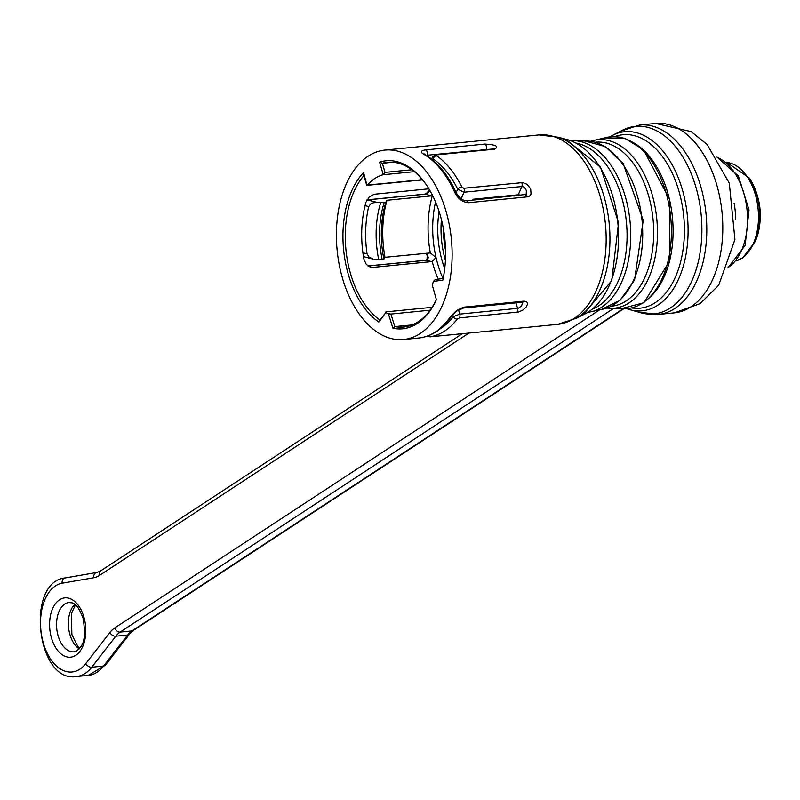 <?xml version="1.0" encoding="UTF-8"?>
<svg xmlns="http://www.w3.org/2000/svg" width="800" height="800" viewBox="0 0 800 800"><rect width="100%" height="100%" fill="white"/><g stroke="black" fill="none" stroke-linecap="round" stroke-linejoin="round"><path stroke-width="1.2" d="M424.3 194.28A3.31 2 84.4 0 1 424.7 194.16L367.02 199.84A3.31 2 -95.6 0 1 367.33 199.88L377.05 202.4L384.2 202.61L385.9 202.12L386.96 200.27L431.64 195.87L425.16 194.19L366.95 199.94M386.96 200.27A82.76 49.9 -95.6 0 0 384.99 257.3L430.34 252.93A82.76 49.9 84.4 0 1 432.32 195.73L431.64 195.87M472.28 200.22L473.59 199.19L518.27 194.79L521.83 186.53L464 192.22L457.69 189.12A3.31 1.41 -26.5 0 1 461.82 186.94L463.85 188.26L522.89 182.58L527.13 184.36L530.68 188.93L531.02 193.96L529.9 195.81L528.23 196.77L468.39 202.72C462.34 202.18 457.78 198.69 454.72 192.27A3.31 1.29 -24.2 0 1 456.16 192.68L457.69 189.12A91.87 55.39 -95.6 0 0 433.27 158.96L432.68 156.63M520.2 195.51L518.27 194.79M444.72 268.65A71.18 42.92 84.4 0 1 439.11 211.58M513.58 195.26A71.18 42.92 84.4 0 1 513.99 196.12M368.65 266.46L372.45 267.44L370.33 267.22L366.35 264.45L363.96 259.37A82.76 49.9 -95.6 0 1 365.93 202.34L369.15 197.14L374.09 194.27L428.89 188.81M372.45 267.44L431.59 261.62L426.41 260.28L368.01 266.03M438.18 279.15A82.76 49.9 84.4 0 1 432.22 261.47L431.59 261.62M363.89 175.61A82.76 49.9 -95.6 0 0 346.1 251.26A82.76 49.9 -95.6 0 0 379.92 320.04L385.85 312.63A71.18 42.92 -95.6 0 0 388.4 313.75L390.93 314.07L394.81 326.61A82.76 49.9 -95.6 0 0 403.69 327.03A82.76 49.9 -95.6 0 0 436.35 299.62M368.18 156.17A95.18 57.39 84.4 0 1 384.95 150.08A95.18 57.39 84.4 0 1 449.29 224.82A95.18 57.39 84.4 0 1 420.35 333.43A95.18 57.39 84.4 0 1 403.59 339.52A95.18 57.39 84.4 0 1 339.24 264.78A95.18 57.39 84.4 0 1 368.18 156.17M428.11 335.84A3.31 2.64 80.4 0 0 430.27 336.81L491.02 330.92M450.42 316.74A3.31 2.14 34.2 0 0 451.74 316.04C442.63 329.25 431.62 336.58 418.7 338.03A95.18 57.39 -95.6 0 0 450.42 316.74L456.68 310.5L463.43 307.21L523.93 301.16L526.25 301.56L527.26 302.74L527.39 304.45L526.33 306.86L522.78 310.14L518.43 312.02L459.37 317.92L457.26 319.11A95.18 57.39 84.4 0 1 430.27 336.81M454.72 192.27A95.18 57.39 -95.6 0 0 424.19 154.55C420.08 152.12 420.56 150.57 425.64 149.91L484.78 144.09C495.89 144.66 499.17 146.35 494.63 149.16L436.8 154.85L436.52 155.68A95.18 57.39 84.4 0 1 461.82 186.94M392.7 162.25L382.34 163.26L385.03 172.39L411.88 169.75M427.48 186.54A82.76 49.9 -95.6 0 0 387.48 162.31A82.76 49.9 -95.6 0 0 382.34 163.26L379.58 162.12A84.42 50.9 84.4 0 1 427.14 186.02A84.42 50.9 84.4 0 1 442.82 280.12L433.43 281.42A71.18 42.92 84.4 0 1 432.26 284.98L436.38 299.73A84.42 50.9 84.4 0 1 392.89 328.25L388.4 313.75M412.31 324.89L394.81 326.61L392.89 328.25M385.85 312.63L378.86 322.07A84.42 50.9 84.4 0 1 343.68 250.48A84.42 50.9 84.4 0 1 363.41 172.72L367.1 185.26A1.66 1 -95.6 0 0 367.27 185.1A71.18 42.92 84.4 0 1 383.08 174.74A1.66 1 -95.6 0 0 383.27 174.65L385.03 172.39M484.14 199.05A61.24 36.93 84.4 0 1 484.46 198.12M481.98 198.37A64.55 38.92 -95.6 0 0 481.69 199.3M476.67 199.79A67.87 40.92 84.4 0 1 476.94 198.86M433.43 281.42L435.25 279.55L443.17 278.46M432.05 307.34L385.97 311.88M430.08 310.21L390.93 314.07M362.91 252.76L367.06 253.83A82.76 49.9 84.4 0 1 368.69 206.58L365.06 205.64M384.99 257.3L383.93 259.15L378.73 259.67L373.25 259.16L364.24 256.82M489.65 197.61A57.93 34.93 -95.6 0 0 489.29 198.55M491.92 149.08L426.21 155.31M526.18 194.36L526.39 190.81L525.64 188.92L523.64 186.94L521.83 186.53A3.31 2 84.4 0 0 521.67 182.57M432.22 261.47L436.03 257.49A79.45 47.91 -95.6 0 0 442.98 278.48M430.34 252.93L436.03 257.49A79.45 47.91 -95.6 0 1 435.55 201.97M426.7 253.2L428.28 257.46L427.69 259.62L426.41 260.28A3.31 2 -95.6 0 0 425.98 260.25L427 259.27L427.25 255.83L426.26 253.24M429.91 190.54L428.11 192.71L425.16 194.19A3.31 2 84.4 0 0 424.72 194.16L427.12 192.83L429.36 189.59M440.32 328.73A91.87 55.39 -95.6 0 0 453.28 316.7L459.79 314.11L518.29 308.29L521.6 305.89L522.72 302.2M379.92 320.04L378.86 322.07M364.38 175.05L363.41 172.72L363.33 173.71M366.89 184.54L366.73 185.26M377.05 202.4L373.45 202.75L370.76 203.91L368.69 206.58M367.06 253.83L368.9 256.95L373.25 259.16M363.46 256.5L364.27 256.83M432.78 160.1L433.27 158.96A3.31 2.35 -55 0 1 436.52 155.68M424.19 154.55A3.31 2.41 -59.1 0 1 425.38 154.8L424.04 153.82L424.34 154.54M452.71 314.76L453.28 316.7A3.31 2.22 37.6 0 0 457.26 319.11M519.69 195.56A79.45 47.91 -95.6 0 0 519.42 194.93M576.49 318.21L583.01 314.9A89.97 54.25 -95.6 0 0 617.84 222.8A89.97 54.25 -95.6 0 0 565.72 139.25L558.69 137.28A94.25 56.83 84.4 0 1 609.2 223.65A94.25 56.83 84.4 0 1 576.49 318.21L557.63 324.36A95.18 57.39 -95.6 0 0 605.42 224.02A95.18 57.39 -95.6 0 0 538.99 134.92L384.95 150.08M691.02 306.8A95.18 57.39 -95.6 0 0 719.96 198.18A95.18 57.39 -95.6 0 0 655.62 123.45L639.61 125.02A95.18 57.39 84.4 0 1 703.96 199.76A95.18 57.39 84.4 0 1 675.02 308.37A95.18 57.39 84.4 0 1 658.25 314.46L674.26 312.88A95.18 57.39 -95.6 0 0 691.02 306.8M631.52 310.13L638.55 312.1A94.25 56.83 -95.6 0 0 670.43 307.93A94.25 56.83 -95.6 0 0 696.24 188.31A94.25 56.83 -95.6 0 0 620.75 131.18L614.24 134.48A89.97 54.25 84.4 0 1 683.51 193.89A89.97 54.25 84.4 0 1 658.06 305.05A89.97 54.25 84.4 0 1 631.52 310.13L626.56 308.67M592.35 309.14A84.65 51.04 -95.6 0 0 598.8 305.78A84.65 51.04 -95.6 0 0 625.72 216.23A84.65 51.04 -95.6 0 0 576.01 143.08M631.53 141.71A84.65 51.04 84.4 0 1 672.43 217.43A84.65 51.04 84.4 0 1 647.07 299.67M631.78 307.94A87.14 52.54 -95.6 0 0 655.33 302.61A87.14 52.54 -95.6 0 0 680.4 196.63A87.14 52.54 -95.6 0 0 614.92 136.58M590.42 141.3L595.67 139.98A84.66 51.05 84.4 0 1 654.6 204.54A84.66 51.05 84.4 0 1 629.19 302.81A84.66 51.05 84.4 0 1 612.24 308.36L621.58 308.61A86.3 52.03 -95.6 0 0 642.62 303.05A86.3 52.03 -95.6 0 0 667.87 199.9A86.3 52.03 -95.6 0 0 604.79 137.91L624.56 138.15L643.5 149.72L669.45 199.25L669.68 260.9L643.92 302.73L621.58 308.61M611.32 306.21A82.38 49.67 -95.6 0 0 626.2 300.91A82.38 49.67 -95.6 0 0 651.19 206.6A82.38 49.67 -95.6 0 0 595.18 142.26M575.66 140.78A86.3 52.03 84.4 0 1 630.06 221.6A86.3 52.03 84.4 0 1 592.45 311.47L601.58 309.4A84.66 51.05 -95.6 0 0 642.06 220.42A84.66 51.05 -95.6 0 0 585.01 141.03L570.68 140.71M383.27 174.65L379.58 162.12M443.46 229.15A67.87 40.92 -95.6 0 0 445.57 250.56M458.55 309.88L459.79 314.11A3.31 2 -95.6 0 1 459.37 317.92M517.19 312.23A3.31 2 84.4 0 0 517.62 308.42L515.98 302.86M486.11 149.65L486.22 149.39A3.31 2 -95.6 0 0 484.78 144.09M463.85 188.26A3.31 2 -95.6 0 1 464 192.22L461.13 198.89M414.35 171.66L383.08 174.74M367.27 185.1L422.37 179.68M445.42 260.3A68.83 41.5 84.4 0 1 441.42 219.63M378.73 259.67A75.28 45.39 84.4 0 1 380.7 202.63M385.9 202.12A75.28 45.39 -95.6 0 0 383.93 259.15M384.19 202.61A73.92 44.57 -95.6 0 0 382.22 259.64M494.63 149.16A3.31 2 -95.6 0 0 493.71 148.9L435.89 154.59L432.57 156.85M436.8 154.85A3.31 2 -95.6 0 0 435.89 154.59M425.64 149.91A3.31 2 84.4 0 1 427.08 155.21M425.38 154.8C437.9 162.5 448.16 175.13 456.17 192.69C458.94 197.66 462.33 200.36 466.34 200.81A3.31 2 84.4 0 1 468.39 202.72M525.5 194.98A3.31 2 84.4 0 1 527.53 196.9M464.79 306.98A3.31 2 84.4 0 1 463.51 308.03L456.76 311.05L451.73 316.05M523.93 301.16A3.31 2 84.4 0 1 522.64 302.21L463.51 308.03M728.05 267.54A57.93 34.93 -95.6 0 0 747.06 210.09A57.93 34.93 -95.6 0 0 717.21 157.44M734.1 203.21A57.93 34.93 84.4 0 1 735.68 219.35M468.96 333.06L99.42 575.45A38.07 22.96 84.4 0 1 93.72 577.75L62.14 583.21A4.97 3.96 -99.8 0 1 65.24 577.92A4.97 3.96 -99.8 0 1 65.46 577.89L96.59 572.52M88.32 675.39A49.66 29.94 -95.6 0 0 103.58 666.06L127.63 635.03L115.81 636.19L91.76 667.23L103.58 666.06A4.97 3.34 37.8 0 0 105.5 665.09L88.32 675.39L76.5 676.55A49.66 29.94 84.4 0 0 91.76 667.23A4.97 3.34 37.8 0 1 85.8 663.6L109.85 632.57A38.07 22.96 84.4 0 1 114.84 627.86L599.9 309.7M613.76 308.32L120.15 632.09L131.97 630.93L623.23 308.71M75.86 655.27A29.79 17.96 84.4 0 1 49.61 622.84A29.79 17.96 84.4 0 1 77.61 604.46A29.79 17.96 84.4 0 1 75.86 655.27M62.14 583.21A44.69 26.95 -95.6 0 0 43.44 643.43A44.69 26.95 -95.6 0 0 85.8 663.6M69.2 602.43A24.83 14.97 -95.6 0 0 56.74 628.6A24.83 14.97 -95.6 0 0 74.07 651.84L77.08 650.73C80.63 646.28 87.06 645.19 83.2 618.5C75.85 599.64 72.07 603.64 69.2 602.43M79.19 648.87A24.83 14.97 84.4 0 1 68.56 627.44A24.83 14.97 84.4 0 1 74.8 604.35M114.84 627.86A4.97 3.78 56.7 0 0 120.15 632.09A33.1 19.96 -95.6 0 0 115.81 636.19A4.97 3.34 37.8 0 1 109.85 632.57M105.5 665.09L129.55 634.06A4.97 3.34 37.8 0 1 127.63 635.03A33.1 19.96 84.4 0 1 131.97 630.93A4.97 3.78 56.7 0 0 133.34 630.46L623.84 308.73M93.72 577.75A4.97 3.96 -99.8 0 1 96.81 572.47L100.64 570.91A4.97 3.78 56.7 0 0 99.42 575.45M76.5 676.55C36.65 683.71 25.1 581.64 65.24 577.92L96.81 572.47A4.97 3.96 -99.8 0 1 97.04 572.44M750.1 179.37C761.3 198.54 763.28 218.63 756.03 239.62A46.23 27.87 -95.6 0 0 750.1 179.37L749.11 177.85A48.69 29.36 84.4 0 1 755.35 241.3L742.81 257.86L736.54 260.72M736.58 260.68A49.66 29.94 -95.6 0 0 741.9 258.17A49.66 29.94 -95.6 0 0 757.5 204.33A49.66 29.94 -95.6 0 0 726.92 162.51M557.63 324.36L491.08 330.91M418.7 338.03L403.59 339.52M595.67 139.98L604.79 137.91M583.01 314.9L611.75 280.62L618.55 222.73L600.6 167.27L565.72 139.25M587.58 312.51L592.45 311.47M601.58 309.4L620.25 300.1L634.57 280.05L643.23 220.3L623.09 163.38L605.13 146.51L585.01 141.03M612.24 308.36L606.83 308.09M609.66 136.88L614.24 134.48M620.75 131.18L639.61 125.02M638.55 312.1L658.25 314.46M558.69 137.28L538.99 134.92M363.37 173.86L366.63 184.94M655.62 123.45L691.14 131.6L707.09 144.44L729.3 183.22L734.92 239.56L718.69 285.24L700.11 303.65L674.26 312.88M431.57 159.12L432.57 156.79M425.98 260.25L367.92 265.96M493.8 149.65L494.54 148.74L493.71 148.9M526.14 194.45L466.33 200.81M488.29 331.16L490.96 330.91M430.47 336.85L427.37 336.11M522.65 302.21L522.61 301.64M422.53 179.88L366.87 185.36M100.64 570.91L462.25 333.72M716.94 157.02L738.28 175.82L749.02 209.89L745.13 245.41L727.86 268M129.55 634.06L133.34 630.46M79.68 648.27L77.59 646.14L71.89 634.61L71.32 613.93L75.41 604.83M756.03 239.62L755.35 241.3M749.11 177.85L726.87 162.47"/></g></svg>
